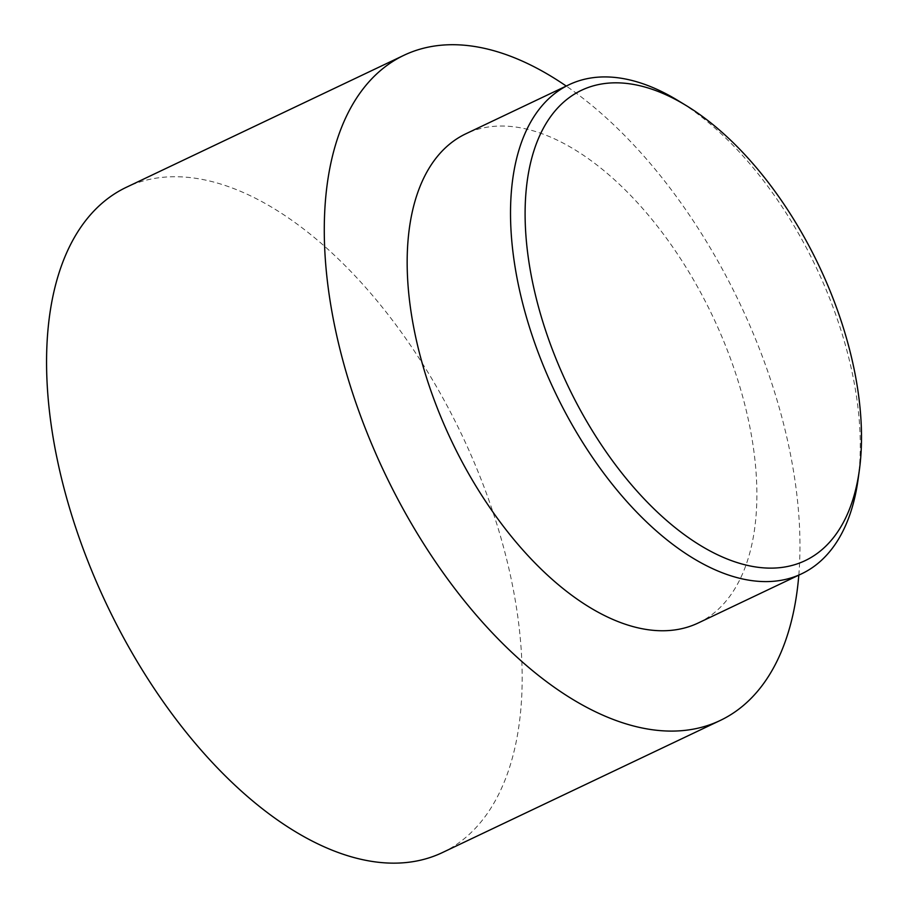 <?xml version="1.0" encoding="UTF-8"?>
<svg xmlns="http://www.w3.org/2000/svg" width="908" height="908" viewBox="0 0 908 908"><rect width="100%" height="100%" fill="white"/><g stroke="black" fill="none" stroke-linecap="round" stroke-linejoin="round"><path stroke-width="0.68" stroke-dasharray="4.54 3.41" d="M858.083 479.447A270.788 144.701 64.6 0 0 677.879 100.482M798.813 575.15A368.273 196.786 64.6 0 0 566.24 86.056M698.309 622.945A270.788 144.701 64.6 0 0 712.689 316.256A270.788 144.701 64.6 0 0 465.725 133.851M442.525 852.521A368.273 196.786 64.6 0 0 462.081 435.431A368.273 196.786 64.6 0 0 126.212 187.354"/><path stroke-width="1.36" d="M686.085 105.487L677.879 100.482A270.788 144.701 64.6 0 0 569.078 84.705A270.788 144.701 64.6 0 0 555.719 393.516A270.788 144.701 64.6 0 0 801.662 573.788A270.788 144.701 64.6 0 0 858.083 479.447L859.388 469.924A260.414 139.151 -115.4 0 1 741.132 563.766A260.414 139.151 -115.4 0 1 568.612 387.285A260.414 139.151 -115.4 0 1 538.092 139.333A260.414 139.151 -115.4 0 1 686.085 105.487A260.414 139.151 -115.4 0 1 859.388 469.924M566.24 86.056A368.273 196.786 64.6 0 0 403.924 55.297A368.273 196.786 64.6 0 0 385.752 475.281A368.273 196.786 64.6 0 0 720.237 720.464A368.273 196.786 64.6 0 0 798.813 575.15M569.078 84.705L465.725 133.851A270.788 144.701 64.6 0 0 452.366 442.673A270.788 144.701 64.6 0 0 698.309 622.945L801.662 573.788M403.924 55.297L126.212 187.354A368.273 196.786 64.6 0 0 108.041 607.35A368.273 196.786 64.6 0 0 442.525 852.521L720.237 720.464"/></g></svg>
